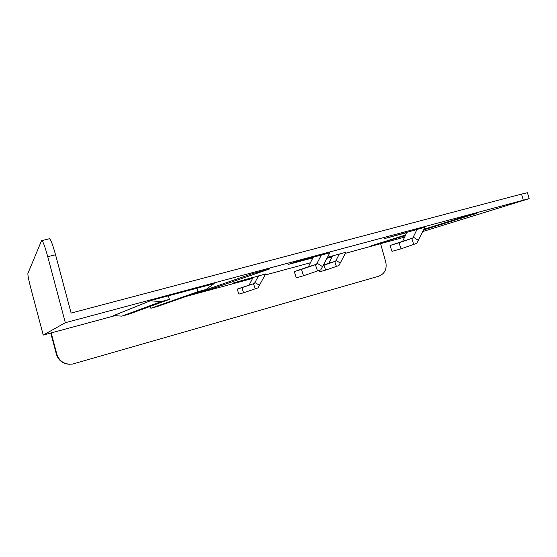 <?xml version="1.0" encoding="UTF-8"?>
<svg xmlns="http://www.w3.org/2000/svg" width="557" height="557" viewBox="0 0 557 557"><rect width="100%" height="100%" fill="white"/><g stroke="black" fill="none" stroke-linecap="round" stroke-linejoin="round"><path stroke-width="0.84" d="M205.937 289.529L157.227 306.524L150.87 308.251L197.916 291.694L205.937 289.529L214.208 283.485M150.355 306.336L150.87 308.251M197.916 291.694L196.934 288.115M115.062 315.652L43.244 335.063L30.816 288.241C28.713 280.094 27.739 275.151 27.899 273.41L41.531 240.708L49.448 238.737C50.757 239.461 52.79 244.808 55.554 254.793L71.115 313.076L521.519 194.087L527.43 192.736L529.15 198.64L65.343 322.705L43.244 335.063M422.505 231.615L529.15 198.647M345.187 253.365L404.612 237.108M332 256.93L326.764 258.351M310.423 262.772L264.867 275.102M252.579 278.43L186.4 296.345M253.15 277.337L232.353 283.276L265.626 273.953L257.982 287.872L243.625 292.78L241.912 287.663L253.519 283.722L255.224 288.818M327.307 257.306L345.897 252.265L338.935 265.529L325.636 270.11L323.979 265.195L334.736 261.518L336.386 266.406M339.317 254.048L335.599 261.226L328.902 263.231L332.327 256.269L327.119 257.668M321.34 255.064L316.508 264.283L308.418 266.775L312.881 257.863L288.38 264.408L295.294 262.082L329.855 252.767L320.811 269.818L303.551 275.743L301.421 269.414L315.387 264.666L317.504 270.953M406.923 232.116L406.666 232.68L384.602 238.57L424.824 227.291L416.761 243.367L401.054 248.812L399.014 242.796L411.734 238.431L413.767 244.412M405.587 235.012L371.7 245.63L405.301 235.618M423.292 230.02L476.541 213.394L461.342 217.585L423.605 229.38M269.609 268.954L252.119 273.724L197.965 292.571L212.043 288.735L269.602 268.954M113.753 315.554L151.741 300.23L214.25 283.645M41.761 240.492C42.98 241.237 44.971 246.626 47.735 256.645L65.343 322.705M50.764 333.023L56.431 354.363C58.589 360.734 63.108 364.048 69.987 364.285M51.188 332.94L56.863 354.294C59.474 361.514 64.703 364.779 72.549 364.083L378.857 276.181C384.803 273.724 387.101 268.968 385.75 261.922L380.619 243.778M253.519 283.722L254.445 283.409L258.532 275.875M254.445 283.409L237.185 289.111L238.869 294.131L243.625 292.78M252.948 277.727L249.111 285.052M254.925 282.524L259.388 285.233M237.185 289.111L241.912 287.663M411.734 238.431L412.751 238.083L417.054 229.387M412.751 238.083L390.025 245.477L392.024 251.36L401.054 248.812M406.666 232.68L402.781 241.07M413.259 237.059L418.223 240.325M390.025 245.477L399.014 242.796M312.881 257.863L313.18 257.257M317.072 263.203L322.468 266.587M308.418 266.775L294.235 271.621L296.317 277.797L303.551 275.743M294.235 271.621L301.421 269.414M315.387 264.666L316.508 264.283M332.327 256.269L332.515 255.893M336.038 260.384L340.209 263.022M328.902 263.231L323.192 265.195M319.112 270.403L319.593 271.816L325.636 270.11M323.046 265.473L323.979 265.195M334.736 261.518L335.599 261.226M169.342 299.401L128.333 314.378L121.802 316.146L161.029 301.65L169.342 299.401L168.353 295.774M161.029 301.65L150.362 300.787M113.447 315.534L121.802 316.146M521.519 194.087L523.253 200.074M47.735 256.645L55.554 254.793M56.863 354.294L56.431 354.363M212.043 288.735L211.771 287.753M384.1 242.218L383.975 241.766"/></g></svg>
